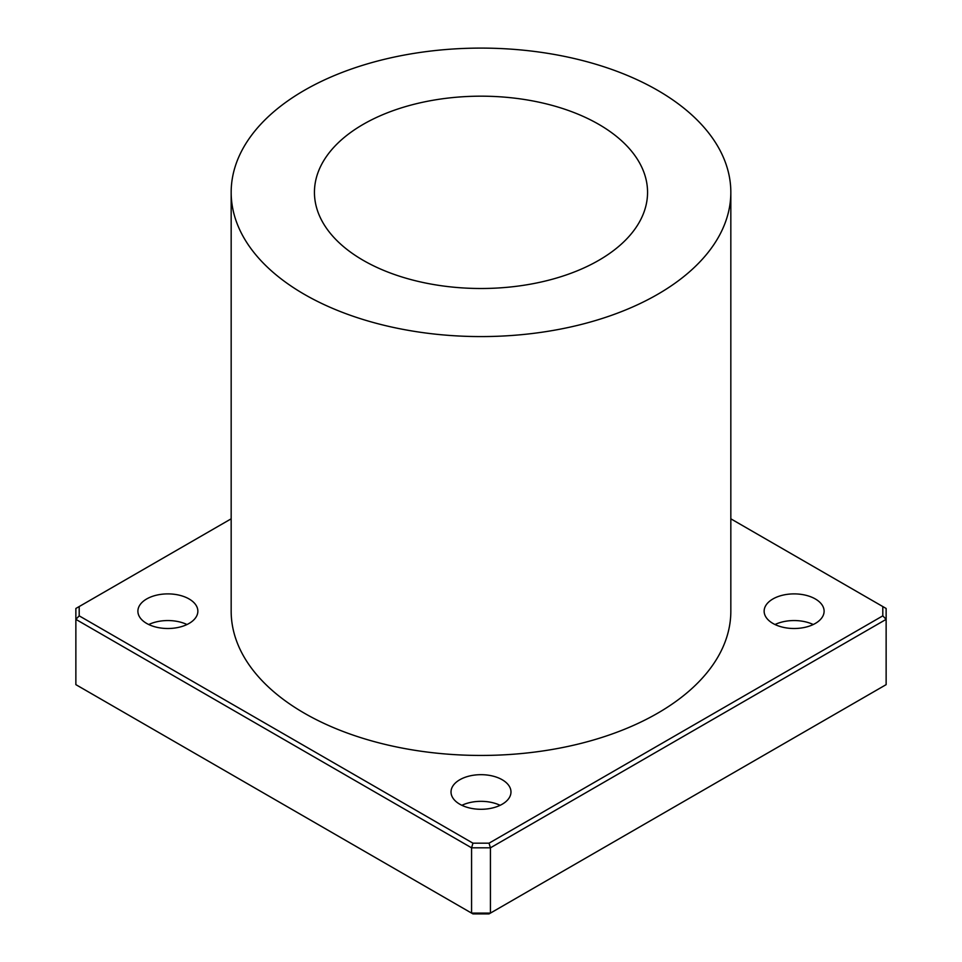 <?xml version="1.0" encoding="UTF-8"?>
<svg xmlns="http://www.w3.org/2000/svg" width="962" height="962" viewBox="0 0 962 962"><rect width="100%" height="100%" fill="white"/><g stroke="black" fill="none" stroke-linecap="round" stroke-linejoin="round"><path stroke-width="1.44" d="M730.831 518.819L882.803 606.553L882.803 615.848L489.045 843.181L490.428 847.823L886.134 619.36L882.803 615.848M79.197 615.848L79.197 606.553L75.866 608.477L75.866 684.643L471.572 913.106L490.428 913.106L490.428 847.823L471.572 847.823L472.955 843.181L79.197 615.848L75.866 619.36L471.572 847.823L471.572 913.106L472.955 913.9L489.045 913.9L886.134 684.643L886.134 608.477L882.803 606.553M79.197 606.553L231.169 518.819M489.045 843.181L472.955 843.181M730.831 192.34L730.831 611.207A249.831 144.24 180 0 1 576.611 744.468A249.831 144.24 180 0 1 304.341 713.191A249.831 144.24 180 0 1 231.169 611.207L231.169 192.34A249.831 144.24 180 0 1 481 48.1A249.831 144.24 180 0 1 730.831 192.34A249.831 144.24 180 0 1 576.611 325.601A249.831 144.24 180 0 1 304.341 294.336A249.831 144.24 180 0 1 231.169 192.34M459.8 804.22A29.978 17.304 180 0 1 451.022 791.979A29.978 17.304 180 0 1 481 774.675A29.978 17.304 180 0 1 510.978 791.979A29.978 17.304 180 0 1 492.472 807.972A29.978 17.304 180 0 1 459.8 804.22M772.931 623.436A29.978 17.304 180 0 1 764.141 611.207A29.978 17.304 180 0 1 794.131 593.891A29.978 17.304 180 0 1 824.109 611.207A29.978 17.304 180 0 1 805.603 627.188A29.978 17.304 180 0 1 772.931 623.436M146.669 623.436A29.978 17.304 180 0 1 137.891 611.207A29.978 17.304 180 0 1 167.869 593.891A29.978 17.304 180 0 1 197.859 611.207A29.978 17.304 180 0 1 179.341 627.188A29.978 17.304 180 0 1 146.669 623.436M148.749 624.53A29.978 17.304 180 0 1 187.001 624.53M774.999 624.53A29.978 17.304 180 0 1 813.251 624.53M461.868 805.314A29.978 17.304 180 0 1 500.132 805.314M363.227 260.341A166.558 96.164 180 0 1 314.442 192.34A166.558 96.164 180 0 1 481 96.176A166.558 96.164 180 0 1 647.558 192.34A166.558 96.164 180 0 1 544.732 281.181A166.558 96.164 180 0 1 363.227 260.341"/></g></svg>
